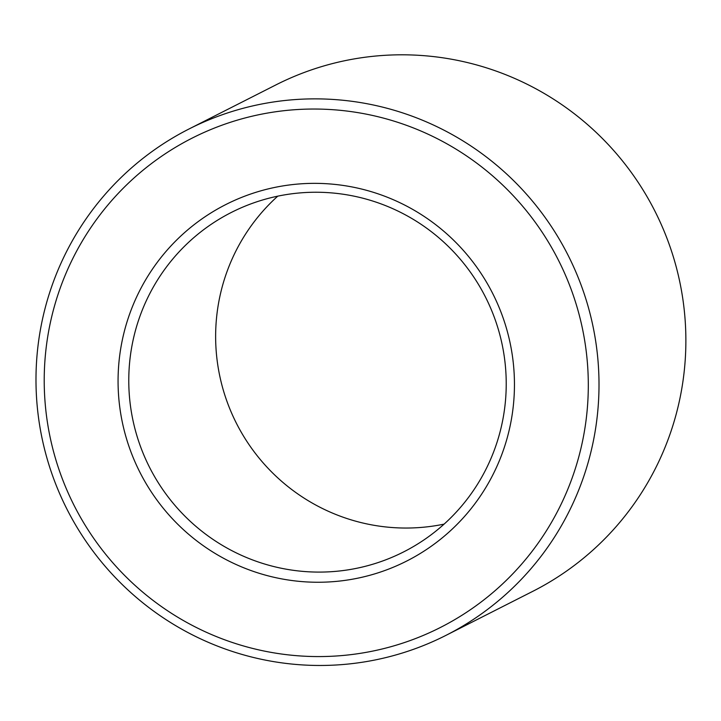 <?xml version="1.0" encoding="UTF-8"?>
<svg xmlns="http://www.w3.org/2000/svg" width="721" height="721" viewBox="0 0 721 721"><rect width="100%" height="100%" fill="white"/><g stroke="black" fill="none" stroke-linecap="round" stroke-linejoin="round"><path stroke-width="1.08" d="M38.429 416.99A283.921 280.893 -116.9 0 0 445.929 635.381A283.921 280.893 -116.9 0 0 568.004 255.108A283.921 280.893 -116.9 0 0 189.064 128.96A283.921 280.893 -116.9 0 0 38.429 416.99M46.577 416.45A274.368 271.447 63.1 0 1 420.118 130.681A274.368 271.447 63.1 0 1 482.079 601.278A274.368 271.447 63.1 0 1 46.577 416.45M189.064 128.96L275.927 84.898A283.921 280.893 63.1 0 1 654.875 211.055A283.921 280.893 63.1 0 1 532.792 591.328L445.929 635.381M119.785 407.311A199.888 197.761 -116.9 0 0 437.061 541.967A199.888 197.761 -116.9 0 0 391.927 199.122A199.888 197.761 -116.9 0 0 119.785 407.311M277.756 196.157A190.344 188.307 -116.9 0 0 217.273 361.455A190.344 188.307 -116.9 0 0 444.1 524.122M130.411 405.508A190.344 188.307 63.1 0 1 231.396 212.416A190.344 188.307 63.1 0 1 485.44 296.989A190.344 188.307 63.1 0 1 403.598 551.925A190.344 188.307 63.1 0 1 130.411 405.508"/></g></svg>
